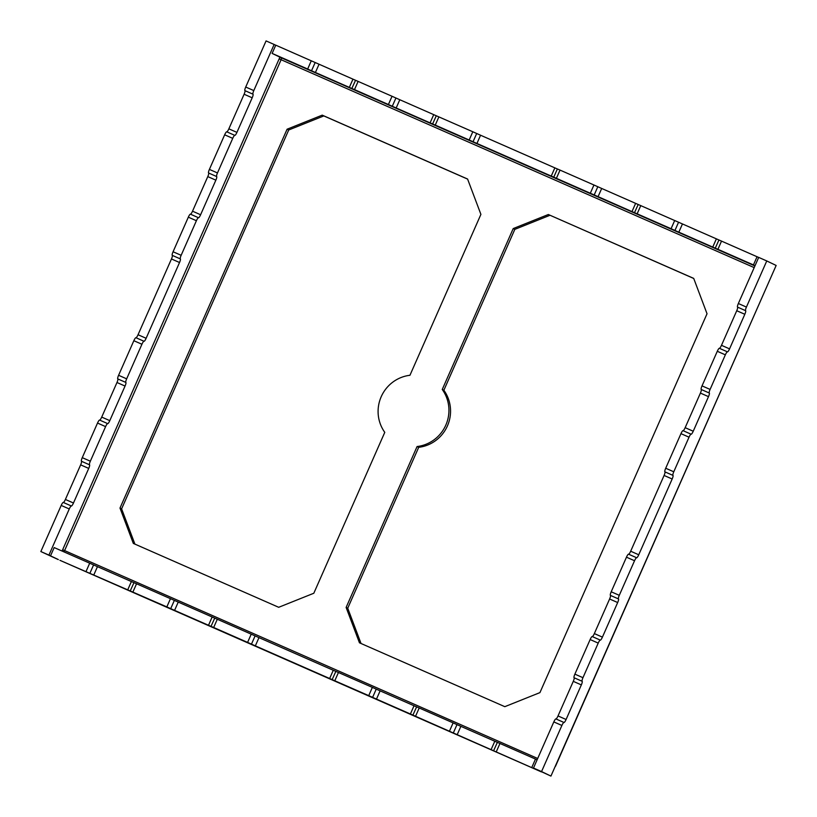 <?xml version="1.0" encoding="UTF-8"?>
<svg xmlns="http://www.w3.org/2000/svg" width="817" height="817" viewBox="0 0 817 817"><rect width="100%" height="100%" fill="white"/><g stroke="black" fill="none" stroke-linecap="round" stroke-linejoin="round"><path stroke-width="1.23" d="M548.34 214.514L693.704 278.393L707.032 313.748L539.935 692.612L504.814 706.674L359.449 642.795L346.122 607.439L417.078 446.542A36.009 35.284 -64.3 0 0 442.252 389.474L513.219 228.576L548.34 214.514L693.735 278.474M275.738 45.231L274.144 44.465L253.801 90.585A3.605 0.715 113.7 0 0 252.994 94.19A3.605 0.715 -66.3 0 1 252.187 97.795L236.93 132.385A3.605 0.715 -66.3 0 1 234.836 135.367L234.836 135.367A3.605 0.715 113.7 0 0 234.826 135.367A3.605 0.715 113.7 0 0 232.733 138.349L217.475 172.949A3.605 0.715 113.7 0 0 216.668 176.554A3.605 0.715 -66.3 0 1 215.862 180.159L200.604 214.748A3.605 0.715 -66.3 0 1 198.511 217.73L198.511 217.73A3.605 0.715 113.7 0 0 198.5 217.73A3.605 0.715 113.7 0 0 196.407 220.713L181.149 255.302A3.605 0.715 113.7 0 0 180.343 258.907A3.605 0.715 -66.3 0 1 179.536 262.512L146.12 338.289A3.605 0.715 -66.3 0 1 144.027 341.271A3.605 0.715 -66.3 0 1 144.017 341.271L144.017 341.271A3.605 0.715 113.7 0 0 141.923 344.253L126.666 378.843A3.605 0.715 113.7 0 0 125.859 382.448A3.605 0.715 -66.3 0 1 125.052 386.053L109.795 420.643A3.605 0.715 -66.3 0 1 107.701 423.635A3.605 0.715 -66.3 0 1 107.691 423.635A3.605 0.715 113.7 0 0 107.691 423.625A3.605 0.715 113.7 0 0 105.597 426.617L90.34 461.207A3.605 0.715 113.7 0 0 89.533 464.812A3.605 0.715 -66.3 0 1 88.726 468.417L73.469 503.006A3.605 0.715 -66.3 0 1 71.375 505.989A3.605 0.715 -66.3 0 1 71.365 505.989L71.365 505.989A3.605 0.715 113.7 0 0 69.271 508.971L48.928 555.1L58.334 559.553M252.187 97.795L244.109 94.241L228.852 128.841L236.93 132.385M178.218 602.139L174.583 610.37L166.831 606.908L170.467 598.677L217.302 619.255L213.676 627.497L208.509 625.281L212.134 617.039M166.831 606.908L59.927 560.309A10.805 2.155 -66.3 0 1 59.937 560.319A10.805 2.155 -66.3 0 1 59.927 560.309L541.242 771.83L410.4 713.997L414.035 705.765L419.203 707.982L415.567 716.213M376.484 699.097L368.733 695.635L372.358 687.393L380.119 690.855L376.484 699.097L410.4 713.997M368.733 695.635L329.639 678.508L333.275 670.277L338.442 672.493L334.807 680.724M255.343 645.859L247.592 642.397L251.227 634.166L258.979 637.628L255.343 645.859L329.639 678.508M247.592 642.397L213.676 627.497M174.583 610.37L208.509 625.281M346.122 607.439L347.736 608.216L418.702 447.318L417.078 446.542M278.689 607.297L133.324 543.417L119.997 508.062L287.094 129.209L322.215 115.146L467.579 179.025L480.907 214.381L409.95 375.279A36.009 35.284 -64.3 0 0 384.776 432.346L313.82 593.244L278.689 607.297M347.736 608.216L361.032 643.49M88.726 468.417L80.648 464.863A3.605 0.715 113.7 0 0 81.455 461.258A3.605 0.715 -66.3 0 1 82.262 457.653L97.519 423.063A3.605 0.715 -66.3 0 1 99.613 420.081L99.613 420.081A3.605 0.715 113.7 0 0 101.716 417.099L109.795 420.643M80.648 464.863L65.391 499.463L73.469 503.006M244.109 94.241A3.605 0.715 113.7 0 0 244.916 90.636A3.605 0.715 -66.3 0 1 245.723 87.031L266.066 40.911L274.144 44.465M58.303 559.604L40.85 551.546L61.193 505.427A3.605 0.715 -66.3 0 1 63.287 502.445A3.605 0.715 -66.3 0 1 63.297 502.445A3.605 0.715 113.7 0 0 65.391 499.463M125.052 386.053L116.974 382.509L101.716 417.099M116.974 382.509A3.605 0.715 113.7 0 0 117.781 378.904A3.605 0.715 -66.3 0 1 118.588 375.299L133.845 340.709A3.605 0.715 -66.3 0 1 135.939 337.717L135.939 337.717A3.605 0.715 113.7 0 0 138.042 334.735L146.12 338.289M179.536 262.512L171.458 258.969L138.042 334.735M171.458 258.969A3.605 0.715 113.7 0 0 172.264 255.364A3.605 0.715 -66.3 0 1 173.071 251.759L188.329 217.169A3.605 0.715 -66.3 0 1 190.422 214.177A3.605 0.715 -66.3 0 1 190.432 214.177L198.5 217.73L190.432 214.177M190.443 214.187A3.605 0.715 113.7 0 0 192.526 211.195L200.604 214.748M215.862 180.159L207.784 176.605L192.526 211.195M207.784 176.605A3.605 0.715 113.7 0 0 208.59 173A3.605 0.715 -66.3 0 1 209.397 169.395L224.655 134.805A3.605 0.715 -66.3 0 1 226.748 131.823A3.605 0.715 -66.3 0 1 226.758 131.823A3.605 0.715 113.7 0 0 228.852 128.841M63.9 551.843L64.604 550.587L62.664 549.718L62.082 551.046M62.664 549.718L279.914 57.149M555.284 766.234L550.934 776.089L533.481 768.031L553.814 721.911A3.605 0.715 -66.3 0 1 555.917 718.919A3.605 0.715 -66.3 0 1 555.917 718.929A3.605 0.715 113.7 0 0 558.021 715.937L573.279 681.347A3.605 0.715 113.7 0 0 574.075 677.742A3.605 0.715 -66.3 0 1 574.882 674.137L590.14 639.548A3.605 0.715 -66.3 0 1 592.243 636.566L600.311 640.109A3.605 0.715 113.7 0 0 598.218 643.102L582.96 677.691A3.605 0.715 113.7 0 0 582.153 681.296A3.605 0.715 -66.3 0 1 581.347 684.901L573.279 681.347M558.021 715.937L566.089 719.491A3.605 0.715 -66.3 0 1 563.996 722.473A3.605 0.715 113.7 0 0 563.985 722.473A3.605 0.715 113.7 0 0 561.892 725.455L541.548 771.575L533.481 768.031M563.996 722.473L555.917 718.929L563.985 722.473M592.254 636.566A3.605 0.715 113.7 0 0 594.347 633.583L602.415 637.127A3.605 0.715 -66.3 0 1 600.321 640.119A3.605 0.715 -66.3 0 1 600.321 640.109A3.605 0.715 113.7 0 0 600.311 640.109L592.243 636.566M566.089 719.491L581.347 684.901M550.934 776.089L541.548 771.575M555.294 766.203L776.15 265.454L766.765 260.95L746.421 307.069A3.605 0.715 113.7 0 0 745.615 310.674A3.605 0.715 -66.3 0 1 744.818 314.279L736.74 310.726A3.605 0.715 113.7 0 0 737.547 307.121A3.605 0.715 -66.3 0 1 738.354 303.515L758.697 257.396L766.765 260.95M628.579 554.212A3.605 0.715 113.7 0 0 630.673 551.22L664.088 475.453A3.605 0.715 113.7 0 0 664.895 471.848A3.605 0.715 -66.3 0 1 665.702 468.243L680.959 433.643A3.605 0.715 -66.3 0 1 683.053 430.661A3.605 0.715 113.7 0 0 685.157 427.679L700.414 393.089A3.605 0.715 113.7 0 0 701.221 389.484A3.605 0.715 -66.3 0 1 702.028 385.879L717.285 351.29A3.605 0.715 -66.3 0 1 719.379 348.297A3.605 0.715 113.7 0 0 721.482 345.315L729.561 348.869L744.818 314.279M729.561 348.869A3.605 0.715 -66.3 0 1 727.457 351.851L727.457 351.851A3.605 0.715 113.7 0 0 725.353 354.833L710.096 389.423A3.605 0.715 113.7 0 0 709.299 393.028A3.605 0.715 -66.3 0 1 708.492 396.633L700.414 393.089M685.157 427.679L693.235 431.233L708.492 396.633M693.235 431.233A3.605 0.715 -66.3 0 1 691.141 434.215A3.605 0.715 -66.3 0 1 691.131 434.215L691.131 434.215A3.605 0.715 113.7 0 0 689.027 437.197L673.78 471.787A3.605 0.715 113.7 0 0 672.973 475.392A3.605 0.715 -66.3 0 1 672.166 478.997L664.088 475.453M630.673 551.22L638.741 554.774L672.166 478.997M638.741 554.774A3.605 0.715 -66.3 0 1 636.647 557.756L636.647 557.756A3.605 0.715 113.7 0 0 636.637 557.756A3.605 0.715 113.7 0 0 634.543 560.738L619.286 595.327A3.605 0.715 113.7 0 0 618.479 598.932A3.605 0.715 -66.3 0 1 617.672 602.538L609.605 598.994A3.605 0.715 113.7 0 0 610.401 595.389A3.605 0.715 -66.3 0 1 611.208 591.784L626.465 557.184A3.605 0.715 -66.3 0 1 628.559 554.202A3.605 0.715 -66.3 0 1 628.569 554.202L636.637 557.745L628.559 554.202M602.415 637.127L617.672 602.538M594.347 633.583L609.605 598.994M691.131 434.215L683.053 430.661L691.121 434.205M719.379 348.297A3.605 0.715 -66.3 0 1 719.379 348.308L727.447 351.851L719.379 348.297M721.482 345.315L736.74 310.726M771.789 275.339L555.489 766.305M335.858 671.38L332.162 679.581M418.702 447.318A36.009 35.284 -64.3 0 0 443.866 390.25L442.252 389.474M396.174 107.977L388.412 104.515L392.048 96.273L399.809 99.735L396.174 107.977L430.089 122.877L433.725 114.646L472.808 131.762L480.559 135.224L476.934 143.465L469.172 140.003L472.808 131.762M358.132 81.373L354.496 89.604L349.329 87.388L352.964 79.157L392.048 96.273M322.215 115.146L323.838 115.922L288.707 129.985L287.094 129.209M491.16 749.485L494.796 741.254L499.963 743.47L496.327 751.701M494.796 741.254L460.87 726.344L457.244 734.585M438.892 116.862L435.257 125.093L430.089 122.877M436.309 115.748L432.612 123.949M355.548 80.26L351.851 88.461M279.169 58.855L281.109 59.723L281.508 57.915L272.122 53.411L275.758 45.17L352.964 79.157M319.049 64.247L315.413 72.488L307.662 69.026L311.287 60.785M323.838 115.922L467.61 179.107M119.997 508.062L121.61 508.848L288.707 129.985M121.61 508.848L134.917 544.122M549.953 215.29L514.833 229.352L513.219 228.576M443.866 390.25L514.833 229.352M354.496 89.604L388.412 104.515M640.783 205.578L637.148 213.819L631.99 211.603L635.616 203.362L682.461 223.95L678.825 232.181L712.741 247.091L716.376 238.85L758.666 257.447M682.461 223.95L716.376 238.85M433.725 114.646L399.809 99.735M631.99 211.603L590.313 193.231L593.949 184.999L601.7 188.461L598.064 196.693M635.616 203.362L601.7 188.461M62.643 549.78L64.584 550.638M48.928 555.1L40.85 551.546M637.148 213.819L671.074 228.719L674.699 220.488M449.483 731.123L453.118 722.882L460.87 726.344M453.118 722.882L419.203 707.982M315.413 72.488L349.329 87.388M214.718 618.152L211.021 626.353M372.358 687.393L338.442 672.493M170.467 598.677L136.551 583.767L132.916 592.008M272.122 53.411L307.662 69.026M531.857 767.316L535.492 759.085L499.963 743.47M497.379 742.357L493.682 750.568M86.071 571.42L89.707 563.189L54.177 547.574L50.542 555.805M89.707 563.189L97.458 566.651L93.832 574.882M127.748 589.782L131.384 581.551L97.458 566.651M131.384 581.551L136.551 583.767M133.968 582.664L130.271 590.865M251.227 634.166L217.302 619.255M258.979 637.628L333.275 670.277M380.119 690.855L414.035 705.765M416.619 706.868L412.922 715.069M537.086 759.851L535.492 759.085M721.544 241.076L717.908 249.308L753.448 264.922L757.073 256.691M678.825 232.181L671.074 228.719M717.908 249.308L712.741 247.091M557.439 168.986L560.023 170.089L556.397 178.331L476.934 143.465M59.937 560.319L541.252 771.83A10.805 2.155 113.7 0 0 541.252 771.83A10.805 2.155 113.7 0 0 541.467 771.871M755.031 265.688L753.448 264.922M551.23 176.115L554.855 167.873L480.559 135.224M556.397 178.331L590.313 193.231M435.257 125.093L469.172 140.003M718.96 239.963L715.263 248.164M554.855 167.873L557.368 168.966M560.023 170.089L593.949 184.999M638.2 204.475L634.503 212.675M174.348 600.403L170.712 608.645M754.183 267.608L281.109 59.723L64.604 550.587L537.688 758.482M89.533 464.812L81.455 461.258M71.355 505.989L63.297 502.445M82.262 457.653L90.34 461.207M105.597 426.617L97.519 423.063M561.892 725.455L553.814 721.911M738.354 303.515L746.421 307.069M737.547 307.121L745.615 310.674M725.353 354.833L717.285 351.29M702.028 385.879L710.096 389.423M701.221 389.484L709.299 393.028M689.027 437.197L680.959 433.643M665.702 468.243L673.78 471.787M664.895 471.848L672.973 475.392M634.543 560.738L626.465 557.184M611.208 591.784L619.286 595.327M610.401 595.389L618.479 598.932M598.218 643.102L590.14 639.548M574.882 674.137L582.96 677.691M574.075 677.742L582.153 681.296M395.928 98.009L392.293 106.241M311.532 70.752L315.168 62.521M245.723 87.031L253.801 90.585M196.407 220.713L188.329 217.169M173.071 251.759L181.149 255.302M141.923 344.253L133.845 340.709M118.588 375.299L126.666 378.843M456.999 724.618L453.364 732.849M281.508 57.915L754.918 265.954M255.098 635.892L251.473 644.133M234.826 135.367L226.758 131.823L234.826 135.367M244.916 90.636L252.994 94.19M232.733 138.349L224.655 134.805M93.587 564.915L89.952 573.156M476.689 133.498L473.053 141.729M674.944 230.455L678.58 222.214M594.194 194.967L597.819 186.725M107.681 423.625L99.613 420.081L107.691 423.625M372.603 697.361L376.239 689.129M117.781 378.904L125.859 382.448M144.006 341.271L135.939 337.717L144.017 341.271M209.397 169.395L217.475 172.949M208.59 173L216.668 176.554M172.264 255.364L180.343 258.907M69.271 508.971L61.193 505.427M553.742 177.187L557.378 168.956M63.287 502.445L71.365 505.989"/></g></svg>
